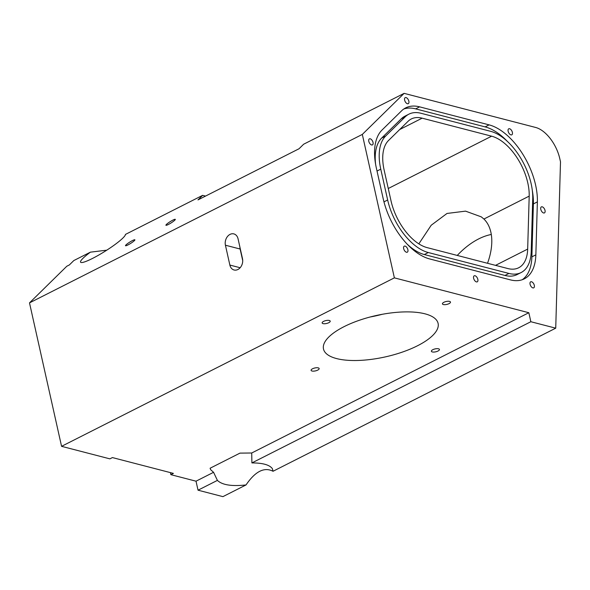 <?xml version="1.0" encoding="UTF-8"?>
<svg xmlns="http://www.w3.org/2000/svg" width="590" height="590" viewBox="0 0 590 590"><rect width="100%" height="100%" fill="white"/><g stroke="black" fill="none" stroke-linecap="round" stroke-linejoin="round"><path stroke-width="0.89" d="M174.78 220.195A5.539 0.789 147.9 0 1 169.684 223.78A5.539 0.789 147.9 0 1 165.915 225.247A5.539 0.789 147.9 0 1 170.193 221.641A5.539 0.789 147.9 0 1 175.304 219.362A5.539 0.789 147.9 0 1 174.78 220.195M134.365 240.654A5.539 0.789 147.9 0 1 129.269 244.231A5.539 0.789 147.9 0 1 125.5 245.706A5.539 0.789 147.9 0 1 129.778 242.099A5.539 0.789 147.9 0 1 134.889 239.82A5.539 0.789 147.9 0 1 134.365 240.654M404.121 93.36L535.617 127.455A29.168 15.657 -116.8 0 1 559.814 158.74L560.5 161.793L555.728 328.173L530.845 321.727L528.839 312.722L394.378 277.861L362.319 134.417L404.121 93.36L303.658 144.211L299.027 148.761L197.997 199.899L202.636 195.349L125.441 234.422A26.417 3.747 147.9 0 1 122.853 238.087A26.417 3.747 147.9 0 1 98.552 255.168A26.417 3.747 147.9 0 1 80.587 262.189A26.417 3.747 147.9 0 1 90.403 252.159L73.824 260.551L69.347 264.947L66.825 266.223L29.5 302.884L61.567 446.328L109.88 458.858L112.402 457.575L173.401 473.394L170.879 474.67L196.02 481.189L213.573 472.302L210.704 469.751L210.092 468.239L239.96 453.12L251.716 452.995L251.901 462.921C262.668 462.914 269.49 464.817 272.366 468.644L273.037 471.27C264.291 466.779 255.293 471.336 246.03 484.936C231.708 486.507 222.172 484.987 217.408 480.385L213.573 472.302M545.02 210.446A3.378 1.814 -116.8 0 1 544.43 212.909A3.378 1.814 -116.8 0 1 541.288 210.719A3.378 1.814 -116.8 0 1 541.377 206.883A3.378 1.814 -116.8 0 1 545.02 210.446M477.841 279.365A3.378 1.814 -116.8 0 1 477.258 281.828A3.378 1.814 -116.8 0 1 474.109 279.631A3.378 1.814 -116.8 0 1 474.205 275.803A3.378 1.814 -116.8 0 1 477.841 279.365M373.028 142.433A3.378 1.814 -116.8 0 1 372.438 144.897A3.378 1.814 -116.8 0 1 369.296 142.706A3.378 1.814 -116.8 0 1 369.384 138.871A3.378 1.814 -116.8 0 1 373.028 142.433M408.855 101.207A3.378 1.814 -116.8 0 1 408.265 103.67A3.378 1.814 -116.8 0 1 405.116 101.473A3.378 1.814 -116.8 0 1 405.212 97.645A3.378 1.814 -116.8 0 1 408.855 101.207M407.889 249.718A3.378 1.814 -116.8 0 1 407.299 252.181A3.378 1.814 -116.8 0 1 404.157 249.99A3.378 1.814 -116.8 0 1 404.253 246.155A3.378 1.814 -116.8 0 1 407.889 249.718M534.311 285.368A3.378 1.814 -116.8 0 1 533.721 287.839A3.378 1.814 -116.8 0 1 530.58 285.641A3.378 1.814 -116.8 0 1 530.668 281.814A3.378 1.814 -116.8 0 1 534.311 285.368M512.378 132.359A3.378 1.814 -116.8 0 1 511.788 134.822A3.378 1.814 -116.8 0 1 508.646 132.632A3.378 1.814 -116.8 0 1 508.735 128.797A3.378 1.814 -116.8 0 1 512.378 132.359M532.726 198.609A48.985 26.299 63.2 0 0 490.533 131.297L421.053 113.287A48.985 26.299 63.2 0 0 408.892 114.165A48.985 26.299 63.2 0 0 405.264 116.791L385.683 136.017A48.985 26.299 63.2 0 0 380.764 169.153L387.66 199.988A48.985 26.299 63.2 0 0 428.296 252.527L508.949 273.435A48.985 26.299 63.2 0 0 521.103 272.558A48.985 26.299 63.2 0 0 531.207 251.576L532.726 198.609M408.892 114.165L404.917 116.178A48.985 26.299 63.2 0 0 401.281 118.804L381.7 138.031A48.985 26.299 63.2 0 0 375.616 164.374M407.38 244.341A48.985 26.299 63.2 0 0 424.321 254.541L504.966 275.449A48.985 26.299 63.2 0 0 517.128 274.571L521.103 272.558M419.615 106.856L489.095 124.874A56.05 30.09 -116.8 0 1 537.372 201.891L535.853 254.851A56.05 30.09 -116.8 0 1 524.296 278.856A56.05 30.09 -116.8 0 1 510.38 279.867L429.734 258.958A56.05 30.09 -116.8 0 1 383.235 198.845L376.346 168.01A56.05 30.09 -116.8 0 1 381.966 130.095L401.547 110.868A56.05 30.09 -116.8 0 1 405.706 107.867A56.05 30.09 -116.8 0 1 419.615 106.856L415.633 108.87L485.12 126.887A56.05 30.09 -116.8 0 1 507.474 141.497M403.781 109.01A56.05 30.09 -116.8 0 1 415.633 108.87M532.342 190.629A56.05 30.09 -116.8 0 1 533.397 203.904L531.878 256.864A56.05 30.09 -116.8 0 1 522.231 279.726M318.231 367.872A4.123 1.49 -12.6 0 1 319.153 368.544A4.123 1.49 -12.6 0 1 315.451 370.896A4.123 1.49 -12.6 0 1 311.1 370.343A4.123 1.49 -12.6 0 1 313.6 368.33A4.123 1.49 -12.6 0 1 318.231 367.872M449.565 301.394A4.123 1.49 -12.6 0 1 450.487 302.065A4.123 1.49 -12.6 0 1 446.785 304.418A4.123 1.49 -12.6 0 1 442.434 303.865A4.123 1.49 -12.6 0 1 444.934 301.851A4.123 1.49 -12.6 0 1 449.565 301.394M329.279 320.473A4.123 1.49 -12.6 0 1 330.201 321.144A4.123 1.49 -12.6 0 1 326.499 323.497A4.123 1.49 -12.6 0 1 322.147 322.944A4.123 1.49 -12.6 0 1 324.648 320.931A4.123 1.49 -12.6 0 1 329.279 320.473M438.518 348.793A4.123 1.49 -12.6 0 1 439.439 349.464A4.123 1.49 -12.6 0 1 435.737 351.817A4.123 1.49 -12.6 0 1 431.386 351.264A4.123 1.49 -12.6 0 1 433.886 349.251A4.123 1.49 -12.6 0 1 438.518 348.793M239.909 247.107A8.385 6.394 -75.5 0 0 240.13 249.024L242.719 260.596M229.864 265.065L225.424 245.219A8.385 6.394 104.5 0 1 227.268 236.782A8.385 6.394 104.5 0 1 233.846 233.898A8.385 6.394 104.5 0 1 238.058 238.825L242.49 258.671A8.385 6.394 104.5 0 1 240.654 267.108A8.385 6.394 104.5 0 1 234.075 269.991A8.385 6.394 104.5 0 1 229.864 265.065L240.145 267.735M391.023 200.858L384.127 170.023A43.616 23.416 -116.8 0 1 388.5 140.523L408.081 121.289A43.616 23.416 -116.8 0 1 411.319 118.959A43.616 23.416 -116.8 0 1 422.145 118.17L491.625 136.187A43.616 23.416 -116.8 0 1 529.193 196.123L527.674 249.083A43.616 23.416 -116.8 0 1 518.676 267.764A43.616 23.416 -116.8 0 1 507.857 268.553L427.204 247.645A43.616 23.416 -116.8 0 1 391.023 200.858M90.403 252.159L106.783 250.175M202.636 195.349L205.519 196.094M251.716 452.995L528.839 312.722M61.567 446.328L394.378 277.861M424.992 313.828A58.72 21.181 -12.6 0 1 438.097 323.394A58.72 21.181 -12.6 0 1 385.418 356.876A58.72 21.181 -12.6 0 1 323.49 349.015A58.72 21.181 -12.6 0 1 323.416 345.947A58.72 21.181 -12.6 0 1 362.939 319.087A58.72 21.181 -12.6 0 1 424.992 313.828M251.901 462.921L530.845 321.727M555.728 328.173L273.037 471.27M29.5 302.884L362.319 134.417M170.879 474.67L170.422 472.62M246.03 484.936L222.909 496.64L198.034 490.187L217.408 480.385M491.293 234.481A58.72 34.84 -54.8 0 0 457.257 255.433M418.841 243.84L431.209 225.24L447.006 213.455L465.554 211.139L481.27 216.855L483.918 219.038A58.72 34.84 125.2 0 1 487.524 263.28M370.151 317A58.72 21.181 167.4 0 0 382.246 314.293M196.02 481.189L198.034 490.187M405.264 116.791L401.281 118.804M385.683 136.017L381.7 138.031M380.764 169.153L377.025 171.048M387.66 199.988L383.972 201.861M428.296 252.527L424.321 254.541M508.949 273.435L504.966 275.449M489.095 124.874L485.12 126.887M535.853 254.851L531.878 256.864M537.372 201.891L533.397 203.904M225.424 245.219L240.13 249.024M527.674 249.083L495.526 265.36M388.257 188.512L491.625 136.187M483.918 219.038L529.193 196.123M399.688 129.542L422.145 118.17"/></g></svg>
